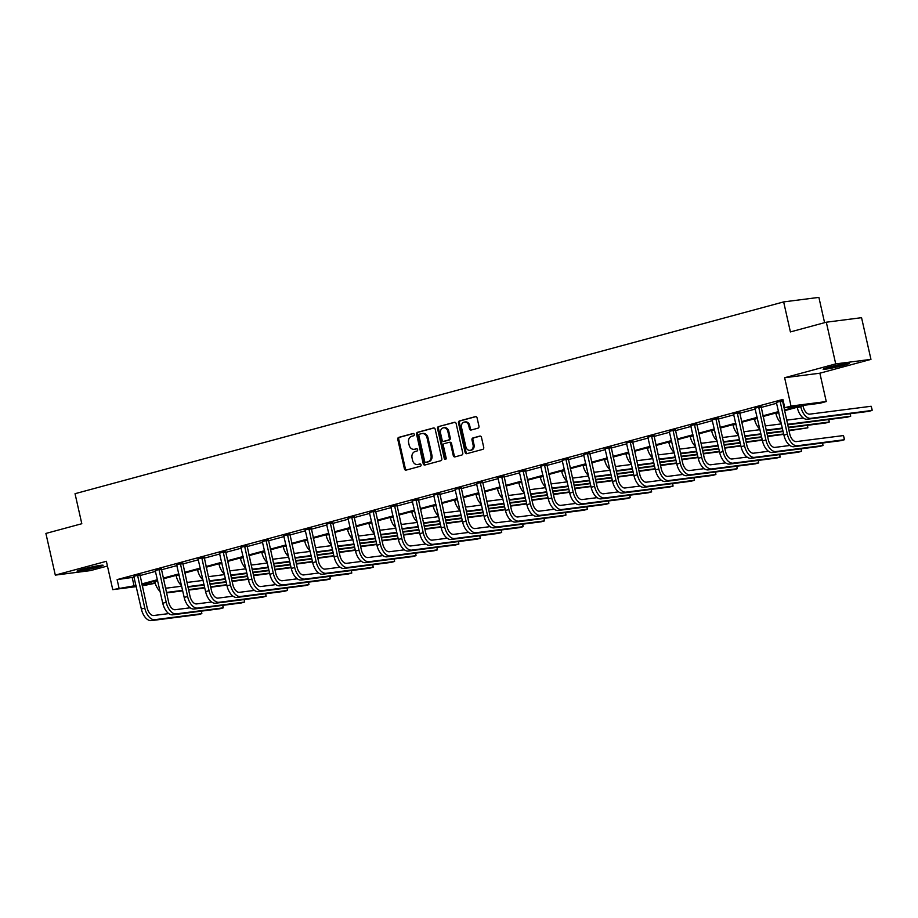 <?xml version="1.0" encoding="UTF-8"?>
<svg xmlns="http://www.w3.org/2000/svg" width="918" height="918" viewBox="0 0 918 918"><rect width="100%" height="100%" fill="white"/><g stroke="black" fill="none" stroke-linecap="round" stroke-linejoin="round"><path stroke-width="1.38" d="M414.282 434.386A1.182 0.975 -97.3 0 0 413.077 433.491L398.756 437.37A1.687 1.388 -97.3 0 0 397.781 439.378L404.413 468.834A1.687 1.388 -97.3 0 0 406.135 470.108L420.455 466.229A1.182 0.975 -97.3 0 0 419.939 463.934L418.08 464.439A5.382 4.452 -97.3 0 1 417.587 464.542A5.382 4.452 -97.3 0 1 412.595 460.366L412.044 457.91A5.382 4.452 -97.3 0 1 415.177 451.507L417.024 451.013A1.182 0.975 -97.3 0 0 416.508 448.718L414.649 449.223A5.382 4.452 -97.3 0 1 414.156 449.315A5.382 4.452 -97.3 0 1 409.164 445.15L408.613 442.694A5.382 4.452 -97.3 0 1 411.746 436.291L413.593 435.786A1.182 0.975 -97.3 0 0 414.282 434.386M843.596 365.33A13.357 0.849 -12.7 0 1 830.205 368.393A13.357 0.849 -12.7 0 1 823.136 369.22A13.357 0.849 -12.7 0 1 828.736 367.234A13.357 0.849 -12.7 0 1 842.127 364.171A13.357 0.849 -12.7 0 1 849.196 363.344A13.357 0.849 -12.7 0 1 843.596 365.33M97.503 567.267A13.357 0.849 -12.7 0 1 84.112 570.33A13.357 0.849 -12.7 0 1 77.043 571.157A13.357 0.849 -12.7 0 1 82.643 569.171A13.357 0.849 -12.7 0 1 96.034 566.108A13.357 0.849 -12.7 0 1 103.114 565.281A13.357 0.849 -12.7 0 1 97.503 567.267M870.952 359.374L835.713 363.895L784.638 377.723L819.877 373.201L870.952 359.374L861.554 317.685L826.315 322.207L790.409 331.926L783.651 301.907L75.035 493.7L81.805 523.719L45.9 533.438L55.298 575.116L90.538 570.594L107.44 566.027M826.315 322.207L835.713 363.895M477.98 428.178A1.687 1.388 -97.3 0 0 478.955 426.17L477.096 417.908A1.687 1.388 -97.3 0 0 475.375 416.634L459.47 420.937A1.687 1.388 -97.3 0 0 458.495 422.946L465.128 452.402A1.687 1.388 -97.3 0 0 466.849 453.676L482.753 449.372A1.687 1.388 -97.3 0 0 483.729 447.364L481.48 437.381A1.687 1.388 -97.3 0 0 479.77 436.107L472.954 437.955A1.687 1.388 -97.3 0 0 471.978 439.951L473.091 444.909A4.498 3.729 -97.3 0 1 470.062 450.348A4.498 3.729 -97.3 0 1 465.885 446.859L461.513 427.467A4.498 3.729 -97.3 0 1 464.542 422.028A4.498 3.729 -97.3 0 1 468.719 425.516L469.454 428.74A1.687 1.388 -97.3 0 0 471.175 430.014L477.98 428.178M136.3 586.625L112.753 589.643L106.373 561.3L55.298 575.116M112.753 589.643L136.048 585.489M784.351 410.025L799.865 405.825L784.775 407.753L782.893 399.422L117.125 579.614L119.007 587.956M784.775 407.753L791.018 406.066L826.257 401.545L820.015 403.231L804.914 405.171L784.5 410.702M784.638 377.723L791.018 406.066M435.178 429.245A1.687 1.388 -97.3 0 0 433.457 427.983L417.564 432.286A1.687 1.388 -97.3 0 0 416.577 434.283L423.221 463.751A1.687 1.388 -97.3 0 0 424.931 465.013L440.835 460.71A1.687 1.388 -97.3 0 0 441.822 458.713L435.178 429.245M438.517 426.606L454.421 422.303A1.687 1.388 -97.3 0 1 456.131 423.577L462.775 453.044A1.687 1.388 -97.3 0 1 461.8 455.041L454.984 456.889A1.687 1.388 -97.3 0 1 453.274 455.615L450.577 443.658A1.687 1.388 -97.3 0 0 448.868 442.396L444.346 443.612A1.687 1.388 -97.3 0 0 443.371 445.62L446.171 458.059A1.182 0.975 -97.3 0 1 444.289 458.564L437.542 428.614A1.687 1.388 -97.3 0 1 438.517 426.606L454.972 422.291M824.582 322.677L818.89 297.386L783.651 301.907M153.788 581.404L154.247 583.435L142.221 585.868M819.877 373.201L826.257 401.545M142.026 584.995L154.247 583.435M778.762 412.251L763.087 416.497M757.339 418.046L741.664 422.291M735.926 423.852L720.251 428.086M714.502 429.647L698.827 433.881M693.09 435.442L677.404 439.688M671.666 441.237L655.991 445.482M650.254 447.032L634.567 451.277M628.83 452.838L613.155 457.072M607.406 458.633L591.731 462.867M585.994 464.428L570.319 468.673M564.57 470.223L548.895 474.468M543.158 476.017L527.471 480.263M521.734 481.824L506.059 486.058M500.321 487.619L484.635 491.853M478.898 493.414L463.223 497.659M457.474 499.208L441.799 503.454M436.061 505.003L420.387 509.249M414.638 510.81L398.963 515.044M393.225 516.604L377.55 520.839M371.801 522.399L356.127 526.645M350.389 528.194L334.703 532.44M328.965 533.989L313.29 538.235M307.541 539.784L291.867 544.03M286.129 545.59L270.454 549.825M264.705 551.385L249.03 555.631M243.293 557.18L227.618 561.426M221.869 562.975L206.194 567.221M200.457 568.77L184.77 573.016M179.033 574.576L163.358 578.81M157.621 580.371L141.934 584.617M141.785 583.94L157.46 579.694M163.209 578.133L178.884 573.899M184.621 572.339L200.296 568.093M206.045 566.544L221.72 562.298M227.457 560.749L243.132 556.503M248.881 554.954L264.556 550.708M270.294 549.148L285.98 544.913M291.717 543.353L307.392 539.107M313.141 537.558L328.816 533.312M334.554 531.763L350.228 527.517M355.977 525.968L371.652 521.722M377.39 520.162L393.065 515.927M398.814 514.367L414.488 510.121M420.226 508.572L435.912 504.326M441.65 502.777L457.325 498.531M463.062 496.982L478.748 492.736M484.486 491.176L500.161 486.942M505.91 485.381L521.585 481.135M527.322 479.586L542.997 475.34M548.746 473.791L564.421 469.546M570.158 467.996L585.845 463.751M591.582 462.19L607.257 457.956M612.995 456.395L628.681 452.149M634.418 450.6L650.093 446.355M655.842 444.805L671.517 440.56M677.255 439.011L692.929 434.765M698.678 433.204L714.353 428.97M720.091 427.409L735.766 423.164M741.514 421.614L757.189 417.369M762.927 415.82L778.613 411.574M117.125 579.614L134.166 577.158M139.903 575.597L155.578 571.352M161.327 569.803L177.002 565.557M182.739 564.008L198.426 559.762M204.163 558.201L219.838 553.967M225.587 552.406L241.262 548.172M246.999 546.612L262.674 542.366M268.423 540.817L284.098 536.571M289.836 535.022L305.51 530.776M311.259 529.216L326.934 524.981M332.672 523.421L348.358 519.186M354.096 517.626L369.77 513.38M375.508 511.831L391.194 507.585M396.932 506.036L412.607 501.79M418.356 500.23L434.03 495.995M439.768 494.435L455.443 490.201M461.192 488.64L476.867 484.394M482.604 482.845L498.29 478.599M504.028 477.05L519.703 472.804M525.44 471.244L541.127 467.01M546.864 465.449L562.539 461.215M568.288 459.654L583.963 455.408M589.7 453.859L605.375 449.613M611.124 448.064L626.799 443.819M632.536 442.258L648.211 438.024M653.96 436.463L669.635 432.229M675.373 430.668L691.059 426.422M696.796 424.873L712.471 420.628M718.22 419.078L733.895 414.833M739.633 413.272L755.307 409.038M761.056 407.477L776.731 403.243M782.469 401.682L783.352 401.441M132.226 577.674L134.097 586.017M783.18 400.661L782.469 400.856M776.433 402.394L783.146 400.546M755.009 408.189L761.056 406.651M733.597 413.984L739.633 412.446M712.173 419.778L718.209 418.252M690.761 425.573L696.796 424.047M669.337 431.38L675.373 429.842M647.924 437.175L653.96 435.637M626.501 442.969L632.536 441.432M605.077 448.764L611.124 447.238M583.664 454.559L589.7 453.033M562.241 460.366L568.276 458.828M540.828 466.16L546.864 464.623M519.404 471.955L525.44 470.418M497.992 477.75L504.028 476.224M476.568 483.545L482.604 482.019M455.156 489.351L461.192 487.814M433.732 495.146L439.768 493.609M412.308 500.941L418.344 499.403M390.896 506.736L396.932 505.21M369.472 512.531L375.508 511.005M348.06 518.337L354.096 516.8M326.636 524.132L332.672 522.594M305.224 529.927L311.259 528.389M283.8 535.722L289.836 534.196M262.376 541.517L268.423 539.991M240.964 547.323L246.999 545.785M219.54 553.118L225.576 551.58M198.127 558.913L204.163 557.375M176.704 564.708L182.739 563.182M155.291 570.503L161.327 568.976M133.867 576.309L139.903 574.771M414.156 449.315L415.108 449.2A5.382 4.452 -97.3 0 0 415.602 449.097L414.649 449.223M416.967 448.73L415.602 449.097M417.587 464.542L418.539 464.416A5.382 4.452 -97.3 0 0 419.033 464.313L418.08 464.439M420.398 463.946L419.033 464.313M413.536 433.503L399.709 437.255A1.687 1.388 -97.3 0 0 398.733 439.252L405.366 468.708A1.687 1.388 -97.3 0 0 406.536 469.993M434.007 427.96L418.516 432.16A1.687 1.388 -97.3 0 0 417.529 434.157L424.173 463.624A1.687 1.388 -97.3 0 0 425.332 464.91M419.56 434.168A1.182 0.975 -97.3 0 0 418.872 435.58L424.701 461.433A1.182 0.975 -97.3 0 0 425.906 462.328L427.857 461.8A5.382 4.452 -97.3 0 0 430.99 455.397L427.008 437.714A5.382 4.452 -97.3 0 0 422.005 433.548A5.382 4.452 -97.3 0 0 421.511 433.64L419.56 434.168M426.64 462.236A1.182 0.975 -97.3 0 0 426.859 462.202L425.906 462.328M422.005 433.548L422.957 433.422A5.382 4.452 -97.3 0 1 427.96 437.588L431.942 455.271A5.382 4.452 -97.3 0 1 428.809 461.674L426.859 462.202M449.177 442.35L449.82 442.269A1.687 1.388 -97.3 0 1 451.53 443.543L454.226 455.489A1.687 1.388 -97.3 0 0 455.385 456.774M439.47 426.491A1.687 1.388 -97.3 0 0 438.494 428.488L445.241 458.438A1.182 0.975 -97.3 0 0 445.838 459.264M447.789 431.265A4.498 3.729 -97.3 0 0 443.612 427.777A4.498 3.729 -97.3 0 0 440.571 433.216L442.12 440.055A1.687 1.388 -97.3 0 0 443.83 441.317L448.351 440.101A1.687 1.388 -97.3 0 0 449.327 438.104L447.789 431.265L448.741 431.139A4.498 3.729 -97.3 0 0 444.564 427.662L443.612 427.777M444.473 441.237A1.687 1.388 -97.3 0 0 444.782 441.202L443.83 441.317M448.741 431.139L450.279 437.978A1.687 1.388 -97.3 0 1 449.304 439.974L444.782 441.202M464.542 422.028L465.495 421.901A4.498 3.729 -97.3 0 1 469.672 425.39L470.406 428.626A1.687 1.388 -97.3 0 0 471.565 429.911M470.062 450.348L471.014 450.222A4.498 3.729 -97.3 0 0 474.044 444.782L473.091 444.909M480.321 436.096L473.906 437.829A1.687 1.388 -97.3 0 0 472.931 439.837L474.044 444.782M475.926 416.623L460.423 420.811A1.687 1.388 -97.3 0 0 459.448 422.819L466.08 452.276A1.687 1.388 -97.3 0 0 467.251 453.561M160.099 591.41A12.841 7.16 -105.1 0 1 154.763 581.564L154.672 581.163M165.366 587.715A8.56 4.774 74.9 0 0 167.214 588.059L181.661 586.2M226.849 585.076L210.704 587.256M204.783 588.013L188.626 590.09M182.705 590.848L166.537 592.925M226.769 584.709L210.601 586.774M204.68 587.543L188.511 589.608M182.59 590.366L168.155 592.225A12.841 7.16 -105.1 0 1 166.342 592.076M133.741 576.102L141.349 609.024L144.78 608.095L137.528 575.081M139.926 574.553L147.155 607.785A8.56 4.774 74.9 0 0 153.799 615.508L168.774 613.591M201.455 611.124L201.834 613.637L154.74 619.684A12.841 7.16 -105.1 0 1 144.78 608.095M201.272 611.147L201.834 613.637L198.403 614.567L151.309 620.614A12.841 7.16 -105.1 0 1 141.349 609.024M139.846 575.345L137.47 575.643M181.523 585.615A12.841 7.16 -105.1 0 1 176.176 575.77L176.084 575.368M186.779 581.909A8.56 4.774 74.9 0 0 188.626 582.253L203.073 580.405M248.273 579.281L232.128 581.461M226.207 582.219L210.038 584.284M204.117 585.053L187.949 587.118M248.181 578.902L232.024 580.979M226.103 581.737L209.935 583.814M204.014 584.571L189.567 586.43A12.841 7.16 -105.1 0 1 187.765 586.281M202.935 579.809A12.841 7.16 -105.1 0 1 197.599 569.975L197.508 569.573M208.202 576.114A8.56 4.774 74.9 0 0 210.05 576.458L224.497 574.611M269.685 573.486L253.552 575.655M247.631 576.424L231.462 578.489M225.541 579.247L209.373 581.323M269.605 573.107L253.437 575.184M247.516 575.942L231.347 578.019M225.426 578.776L210.991 580.635A12.841 7.16 -105.1 0 1 209.178 580.486M155.165 570.308L162.761 603.218L166.192 602.288L158.94 569.275M161.35 568.747L168.579 601.99A8.56 4.774 74.9 0 0 175.223 609.713L190.187 607.796M222.867 605.329L223.258 607.842L176.164 613.878A12.841 7.16 -105.1 0 1 166.192 602.288M222.695 605.352L223.258 607.842L219.827 608.772L172.722 614.808A12.841 7.16 -105.1 0 1 162.761 603.218M161.27 569.55L158.883 569.849M176.577 564.501L184.185 597.423L187.616 596.493L180.364 563.48M182.762 562.952L190.003 596.195A8.56 4.774 74.9 0 0 196.636 603.918L211.61 602.001M244.291 599.534L244.67 602.047L197.577 608.083A12.841 7.16 -105.1 0 1 187.616 596.493M244.119 599.557L244.67 602.047L241.239 602.977L194.146 609.013A12.841 7.16 -105.1 0 1 184.185 597.423M182.682 563.744L180.307 564.054M96 566.108A11.555 0.734 -12.7 0 1 84.961 568.644A11.555 0.734 -12.7 0 1 83.825 568.85M82.287 569.263A13.277 0.838 167.3 0 0 84.249 568.896A13.277 0.838 167.3 0 0 97.56 565.821M842.093 364.182A11.555 0.734 -12.7 0 1 831.054 366.707A11.555 0.734 -12.7 0 1 829.918 366.925M828.38 367.326A13.277 0.838 167.3 0 0 830.342 366.971A13.277 0.838 167.3 0 0 843.653 363.884M224.359 574.014A12.841 7.16 -105.1 0 1 219.012 564.168L218.92 563.778M229.615 570.319A8.56 4.774 74.9 0 0 231.474 570.663L245.909 568.816M291.109 567.68L274.964 569.86M269.043 570.617L252.875 572.694M246.953 573.452L230.797 575.529M291.029 567.313L274.861 569.389M268.94 570.147L252.771 572.224M246.85 572.981L232.403 574.829A12.841 7.16 -105.1 0 1 230.602 574.679M198.001 558.706L205.598 591.628L209.04 590.699L201.776 557.685M204.186 557.157L211.415 590.389A8.56 4.774 74.9 0 0 218.059 598.123L233.034 596.195M265.704 593.739L266.094 596.241L219 602.288A12.841 7.16 -105.1 0 1 209.04 590.699M265.531 593.762L266.094 596.241L262.663 597.17L215.569 603.218A12.841 7.16 -105.1 0 1 205.598 591.628M204.106 557.949L201.719 558.259M245.783 568.219A12.841 7.16 -105.1 0 1 240.436 558.374L240.344 557.983M251.039 564.524A8.56 4.774 74.9 0 0 252.886 564.868L267.333 563.009M312.522 561.885L296.388 564.065M290.467 564.822L274.298 566.899M268.377 567.657L252.209 569.734M312.441 561.518L296.273 563.595M290.352 564.352L274.195 566.417M268.274 567.186L253.827 569.034A12.841 7.16 -105.1 0 1 252.025 568.885M219.413 552.911L227.021 585.833L230.452 584.904L223.2 551.89M225.598 551.362L232.839 584.594A8.56 4.774 74.9 0 0 239.472 592.317L254.447 590.4M287.127 587.933L287.518 590.446L240.413 596.493A12.841 7.16 -105.1 0 1 230.452 584.904M286.955 587.956L287.518 590.446L284.075 591.376L236.982 597.423A12.841 7.16 -105.1 0 1 227.021 585.833M225.53 552.154L223.143 552.464M267.195 562.424A12.841 7.16 -105.1 0 1 261.848 552.579L261.768 552.177M272.451 558.729A8.56 4.774 74.9 0 0 274.31 559.073L288.745 557.215M333.945 556.09L317.8 558.27M311.879 559.028L295.711 561.105M289.801 561.862L273.633 563.939M333.865 555.723L317.697 557.788M311.776 558.557L295.607 560.623M289.686 561.38L275.251 563.239A12.841 7.16 -105.1 0 1 273.438 563.09M240.837 547.117L248.445 580.038L251.876 579.109L244.613 546.095M247.022 545.567L254.252 578.799A8.56 4.774 74.9 0 0 260.896 586.522L275.87 584.605M308.551 582.138L308.93 584.651L261.837 590.699A12.841 7.16 -105.1 0 1 251.876 579.109M308.368 582.161L308.93 584.651L305.499 585.581L258.406 591.628A12.841 7.16 -105.1 0 1 248.445 580.038M246.942 546.359L244.567 546.658M288.619 556.629A12.841 7.16 -105.1 0 1 283.272 546.784L283.18 546.382M293.875 552.923A8.56 4.774 74.9 0 0 295.722 553.267L310.169 551.42M355.369 550.295L339.224 552.475M333.303 553.233L317.135 555.298M311.213 556.067L295.045 558.133M355.277 549.916L339.109 551.993M333.2 552.751L317.031 554.828M311.11 555.585L296.663 557.444A12.841 7.16 -105.1 0 1 294.862 557.295M262.261 541.322L269.858 574.232L273.289 573.302L266.036 540.289M268.435 539.761L275.675 573.004A8.56 4.774 74.9 0 0 282.319 580.727L297.283 578.81M329.964 576.343L330.354 578.856L283.249 584.892A12.841 7.16 -105.1 0 1 273.289 573.302M329.791 576.366L330.354 578.856L326.923 579.786L279.818 585.822A12.841 7.16 -105.1 0 1 269.858 574.232M268.366 540.564L265.979 540.863M310.032 550.823A12.841 7.16 -105.1 0 1 304.684 540.989L304.604 540.587M315.299 547.128A8.56 4.774 74.9 0 0 317.146 547.472L331.582 545.625M376.782 544.5L360.636 546.669M354.715 547.438L338.558 549.503M332.637 550.261L316.469 552.338M376.701 544.122L360.533 546.199M354.612 546.956L338.444 549.033M332.523 549.79L318.087 551.649A12.841 7.16 -105.1 0 1 316.274 551.5M283.673 535.515L291.281 568.437L294.712 567.508L287.46 534.494M289.858 533.966L297.088 567.209A8.56 4.774 74.9 0 0 303.732 574.932L318.707 573.016M351.387 570.548L351.766 573.061L304.673 579.097A12.841 7.16 -105.1 0 1 294.712 567.508M351.204 570.571L351.766 573.061L348.335 573.991L301.242 580.027A12.841 7.16 -105.1 0 1 291.281 568.437M289.778 534.758L287.403 535.068M331.455 545.028A12.841 7.16 -105.1 0 1 326.108 535.183L326.016 534.792M336.711 541.333A8.56 4.774 74.9 0 0 338.558 541.677L353.005 539.83M398.205 538.694L382.06 540.874M376.139 541.631L359.971 543.708M354.05 544.466L337.881 546.543M398.114 538.327L381.957 540.404M376.036 541.161L359.867 543.238M353.946 543.995L339.499 545.843A12.841 7.16 -105.1 0 1 337.698 545.694M305.097 529.72L312.694 562.642L316.125 561.713L308.873 528.699M311.282 528.171L318.512 561.403A8.56 4.774 74.9 0 0 325.156 569.137L340.119 567.209M372.8 564.754L373.19 567.255L326.097 573.302A12.841 7.16 -105.1 0 1 316.125 561.713M372.628 564.777L373.19 567.255L369.759 568.185L322.654 574.232A12.841 7.16 -105.1 0 1 312.694 562.642M311.202 528.963L308.815 529.273M352.868 539.233A12.841 7.16 -105.1 0 1 347.532 529.388L347.44 528.997M358.135 535.538A8.56 4.774 74.9 0 0 359.982 535.882L374.429 534.024M419.618 532.899L403.472 535.079M397.563 535.837L381.395 537.914M375.473 538.671L359.305 540.748M419.537 532.532L403.369 534.609M397.448 535.366L381.28 537.432M375.359 538.2L360.923 540.048A12.841 7.16 -105.1 0 1 359.11 539.899M374.292 533.438A12.841 7.16 -105.1 0 1 368.944 523.593L368.852 523.191M379.547 529.743A8.56 4.774 74.9 0 0 381.406 530.088L395.842 528.229M441.042 527.104L424.896 529.284M418.975 530.042L402.807 532.119M396.886 532.876L380.729 534.953M440.961 526.737L424.793 528.802M418.872 529.571L402.704 531.637M396.783 532.394L382.336 534.253A12.841 7.16 -105.1 0 1 380.534 534.104M395.715 527.643A12.841 7.16 -105.1 0 1 390.368 517.798L390.276 517.396M400.971 523.937A8.56 4.774 74.9 0 0 402.818 524.281L417.265 522.434M462.454 521.309L446.32 523.49M440.399 524.247L424.231 526.312M418.31 527.081L402.141 529.147M462.374 520.931L446.205 523.008M440.284 523.765L424.127 525.842M418.206 526.599L403.759 528.458A12.841 7.16 -105.1 0 1 401.958 528.309M417.128 521.837A12.841 7.16 -105.1 0 1 411.78 512.003L411.7 511.601M422.383 518.142A8.56 4.774 74.9 0 0 424.242 518.486L438.678 516.639M483.878 515.514L467.732 517.683M461.811 518.452L445.643 520.517M439.722 521.275L423.565 523.352M483.797 515.136L467.629 517.213M461.708 517.97L445.54 520.047M439.619 520.804L425.183 522.663A12.841 7.16 -105.1 0 1 423.37 522.514M438.552 516.042A12.841 7.16 -105.1 0 1 433.204 506.197L433.112 505.807M443.807 512.347A8.56 4.774 74.9 0 0 445.655 512.692L460.102 510.844M505.302 509.708L489.156 511.888M483.235 512.646L467.067 514.723M461.146 515.48L444.978 517.557M505.21 509.341L489.042 511.418M483.12 512.175L466.964 514.252M461.043 515.009L446.596 516.857A12.841 7.16 -105.1 0 1 444.794 516.708M459.964 510.247A12.841 7.16 -105.1 0 1 454.617 500.402L454.536 500.012M465.219 506.552A8.56 4.774 74.9 0 0 467.078 506.897L481.514 505.038M526.714 503.913L510.569 506.093M504.648 506.851L488.491 508.928M482.57 509.685L466.401 511.762M526.634 503.546L510.465 505.623M504.544 506.38L488.376 508.446M482.455 509.215L468.019 511.062A12.841 7.16 -105.1 0 1 466.206 510.913M481.388 504.452A12.841 7.16 -105.1 0 1 476.04 494.607L475.949 494.205M486.643 500.758A8.56 4.774 74.9 0 0 488.491 501.102L502.938 499.243M548.138 498.118L531.992 500.299M526.071 501.056L509.903 503.133M503.982 503.89L487.814 505.967M548.046 497.751L531.889 499.817M525.968 500.585L509.8 502.651M503.879 503.408L489.432 505.267A12.841 7.16 -105.1 0 1 487.63 505.118M502.8 498.658A12.841 7.16 -105.1 0 1 497.464 488.812L497.372 488.41M508.067 494.951A8.56 4.774 74.9 0 0 509.915 495.295L524.362 493.448M569.55 492.323L553.405 494.504M547.484 495.261L531.327 497.326M525.406 498.095L509.238 500.161M569.47 491.945L553.302 494.022M547.38 494.779L531.212 496.856M525.291 497.613L510.856 499.472A12.841 7.16 -105.1 0 1 509.042 499.323M524.224 492.851A12.841 7.16 -105.1 0 1 518.877 483.017L518.785 482.616M529.479 489.156A8.56 4.774 74.9 0 0 531.327 489.501L545.774 487.653M590.974 486.529L574.829 488.697M568.908 489.466L552.739 491.532M546.818 492.289L530.65 494.366M590.882 486.15L574.725 488.227M568.804 488.984L552.636 491.061M546.715 491.819L532.268 493.677A12.841 7.16 -105.1 0 1 530.466 493.528M545.636 487.056A12.841 7.16 -105.1 0 1 540.3 477.211L540.209 476.821M550.903 483.361A8.56 4.774 74.9 0 0 552.751 483.706L567.198 481.858M612.386 480.722L596.252 482.902M590.331 483.66L574.163 485.737M568.242 486.494L552.074 488.571M612.306 480.355L596.138 482.432M590.217 483.189L574.048 485.266M568.139 486.024L553.692 487.871A12.841 7.16 -105.1 0 1 551.879 487.722M326.51 523.926L334.118 556.847L337.549 555.918L330.296 522.904M332.695 522.376L339.924 555.608A8.56 4.774 74.9 0 0 346.568 563.331L361.543 561.414M394.224 558.947L394.602 561.46L347.509 567.508A12.841 7.16 -105.1 0 1 337.549 555.918M394.051 558.97L394.602 561.46L391.171 562.39L344.078 568.437A12.841 7.16 -105.1 0 1 334.118 556.847M332.614 523.168L330.239 523.478M347.933 518.131L355.53 551.052L358.972 550.123L351.709 517.109M354.119 516.582L361.348 549.813A8.56 4.774 74.9 0 0 367.992 557.536L382.955 555.62M415.636 553.152L416.026 555.665L368.933 561.713A12.841 7.16 -105.1 0 1 358.972 550.123M415.464 553.175L416.026 555.665L412.595 556.595L365.502 562.642A12.841 7.16 -105.1 0 1 355.53 551.052M354.038 517.373L351.651 517.672M369.346 512.336L376.954 545.246L380.385 544.317L373.133 511.303M375.531 510.775L382.772 544.018A8.56 4.774 74.9 0 0 389.404 551.741L404.379 549.825M437.06 547.357L437.45 549.871L390.345 555.906A12.841 7.16 -105.1 0 1 380.385 544.317M436.888 547.38L437.45 549.871L434.007 550.8L386.914 556.836A12.841 7.16 -105.1 0 1 376.954 545.246M375.451 511.578L373.075 511.877M390.77 506.529L398.378 539.451L401.809 538.522L394.545 505.508M396.955 504.98L404.184 538.223A8.56 4.774 74.9 0 0 410.828 545.946L425.803 544.03M458.484 541.563L458.862 544.076L411.769 550.111A12.841 7.16 -105.1 0 1 401.809 538.522M458.3 541.586L458.862 544.076L455.431 545.005L408.338 551.041A12.841 7.16 -105.1 0 1 398.378 539.451M396.874 505.772L394.499 506.082M412.193 500.735L419.79 533.656L423.221 532.727L415.969 499.713M418.367 499.185L425.608 532.417A8.56 4.774 74.9 0 0 432.24 540.151L447.215 538.223M479.896 535.768L480.286 538.269L433.181 544.317A12.841 7.16 -105.1 0 1 423.221 532.727M479.724 535.791L480.286 538.269L476.855 539.199L429.75 545.246A12.841 7.16 -105.1 0 1 419.79 533.656M418.298 499.977L415.911 500.287M433.606 494.94L441.214 527.861L444.645 526.932L437.393 493.918M439.791 493.391L447.02 526.622A8.56 4.774 74.9 0 0 453.664 534.345L468.639 532.429M501.32 529.961L501.698 532.474L454.605 538.522A12.841 7.16 -105.1 0 1 444.645 526.932M501.136 529.984L501.698 532.474L498.267 533.404L451.174 539.451A12.841 7.16 -105.1 0 1 441.214 527.861M439.711 494.182L437.335 494.492M455.03 489.145L462.626 522.067L466.057 521.137L458.805 488.124M461.215 487.596L468.444 520.827A8.56 4.774 74.9 0 0 475.088 528.55L490.051 526.634M522.732 524.167L523.122 526.68L476.017 532.727A12.841 7.16 -105.1 0 1 466.057 521.137M522.56 524.189L523.122 526.68L519.691 527.609L472.586 533.656A12.841 7.16 -105.1 0 1 462.626 522.067M461.134 488.387L458.748 488.686M476.442 483.35L484.05 516.26L487.481 515.331L480.229 482.317M482.627 481.789L489.856 515.032A8.56 4.774 74.9 0 0 496.5 522.755L511.475 520.839M544.156 518.372L544.535 520.885L497.441 526.921A12.841 7.16 -105.1 0 1 487.481 515.331M543.972 518.395L544.535 520.885L541.104 521.814L494.01 527.85A12.841 7.16 -105.1 0 1 484.05 516.26M482.547 482.593L480.171 482.891M497.866 477.544L505.462 510.465L508.893 509.536L501.641 476.522M504.051 475.994L511.28 509.238A8.56 4.774 74.9 0 0 517.924 516.96L532.888 515.044M565.568 512.577L565.958 515.09L518.865 521.126A12.841 7.16 -105.1 0 1 508.893 509.536M565.396 512.6L565.958 515.09L562.527 516.019L515.423 522.055A12.841 7.16 -105.1 0 1 505.462 510.465M503.971 476.786L501.584 477.096M519.278 471.749L526.886 504.671L530.317 503.741L523.065 470.727M525.463 470.2L532.704 503.431A8.56 4.774 74.9 0 0 539.336 511.165L554.311 509.238M586.992 506.782L587.371 509.283L540.277 515.331A12.841 7.16 -105.1 0 1 530.317 503.741M586.82 506.805L587.371 509.283L583.94 510.213L536.846 516.26A12.841 7.16 -105.1 0 1 526.886 504.671M525.383 470.991L523.008 471.301M567.06 481.261A12.841 7.16 -105.1 0 1 561.713 471.416L561.621 471.026M572.316 477.567A8.56 4.774 74.9 0 0 574.175 477.911L588.61 476.052M633.81 474.927L617.665 477.108M611.744 477.865L595.575 479.942M589.654 480.699L573.498 482.776M633.73 474.56L617.562 476.637M611.64 477.394L595.472 479.46M589.551 480.229L575.104 482.076A12.841 7.16 -105.1 0 1 573.302 481.927M540.702 465.954L548.298 498.876L551.741 497.946L544.477 464.933M546.887 464.405L554.116 497.636A8.56 4.774 74.9 0 0 560.76 505.37L575.735 503.443M608.416 500.976L608.795 503.489L561.701 509.536A12.841 7.16 -105.1 0 1 551.741 497.946M608.232 500.999L608.795 503.489L605.364 504.418L558.27 510.465A12.841 7.16 -105.1 0 1 548.298 498.876M546.807 465.196L544.42 465.506M588.484 475.467A12.841 7.16 -105.1 0 1 583.137 465.621L583.045 465.219M593.739 471.772A8.56 4.774 74.9 0 0 595.587 472.116L610.034 470.257M655.222 469.132L639.089 471.313M633.168 472.07L616.999 474.147M611.078 474.904L594.91 476.981M655.142 468.765L638.974 470.831M633.053 471.6L616.896 473.665M610.975 474.422L596.528 476.281A12.841 7.16 -105.1 0 1 594.726 476.132M562.114 460.159L569.722 493.081L573.153 492.151L565.901 459.138M568.299 458.61L575.54 491.841A8.56 4.774 74.9 0 0 582.173 499.564L597.148 497.648M629.828 495.181L630.218 497.694L583.114 503.741A12.841 7.16 -105.1 0 1 573.153 492.151M629.656 495.204L630.218 497.694L626.776 498.623L579.683 504.671A12.841 7.16 -105.1 0 1 569.722 493.081M568.231 459.402L565.844 459.7M609.896 469.672A12.841 7.16 -105.1 0 1 604.549 459.826L604.469 459.425M615.152 465.965A8.56 4.774 74.9 0 0 617.011 466.31L631.446 464.462M676.646 463.338L660.501 465.518M654.58 466.275L638.412 468.341M632.502 469.109L616.334 471.175M676.566 462.959L660.398 465.036M654.477 465.793L638.308 467.87M632.387 468.628L617.952 470.486A12.841 7.16 -105.1 0 1 616.139 470.337M583.538 454.364L591.146 487.274L594.577 486.345L587.313 453.331M589.723 452.803L596.952 486.047A8.56 4.774 74.9 0 0 603.596 493.769L618.571 491.853M651.252 489.386L651.631 491.899L604.537 497.935A12.841 7.16 -105.1 0 1 594.577 486.345M651.069 489.409L651.631 491.899L648.2 492.828L601.106 498.864A12.841 7.16 -105.1 0 1 591.146 487.274M589.643 453.607L587.268 453.905M631.32 463.865A12.841 7.16 -105.1 0 1 625.973 454.031L625.881 453.63M636.576 460.17A8.56 4.774 74.9 0 0 638.423 460.515L652.87 458.667M698.07 457.543L681.925 459.711M676.004 460.48L659.835 462.546M653.914 463.303L637.746 465.38M697.978 457.164L681.822 459.241M675.9 459.998L659.732 462.075M653.811 462.833L639.364 464.692A12.841 7.16 -105.1 0 1 637.562 464.542M604.962 448.558L612.558 481.48L615.989 480.55L608.737 447.536M611.136 447.009L618.376 480.252A8.56 4.774 74.9 0 0 625.02 487.974L639.984 486.058M672.664 483.591L673.055 486.104L625.95 492.14A12.841 7.16 -105.1 0 1 615.989 480.55M672.492 483.614L673.055 486.104L669.624 487.033L622.519 493.069A12.841 7.16 -105.1 0 1 612.558 481.48M611.067 447.8L608.68 448.11M652.732 458.071A12.841 7.16 -105.1 0 1 647.397 448.225L647.305 447.835M657.999 454.376A8.56 4.774 74.9 0 0 659.847 454.72L674.282 452.872M719.482 451.736L703.337 453.917M697.416 454.674L681.259 456.751M675.338 457.508L659.17 459.585M719.402 451.369L703.234 453.446M697.313 454.203L681.145 456.28M675.223 457.038L660.788 458.885A12.841 7.16 -105.1 0 1 658.975 458.736M626.374 442.763L633.982 475.685L637.413 474.755L630.161 441.742M632.559 441.214L639.789 474.445A8.56 4.774 74.9 0 0 646.433 482.179L661.408 480.252M694.088 477.796L694.467 480.298L647.374 486.345A12.841 7.16 -105.1 0 1 637.413 474.755M693.905 477.819L694.467 480.298L691.036 481.227L643.943 487.274A12.841 7.16 -105.1 0 1 633.982 475.685M632.479 442.006L630.104 442.315M674.156 452.276A12.841 7.16 -105.1 0 1 668.809 442.43L668.717 442.04M679.412 448.581A8.56 4.774 74.9 0 0 681.259 448.925L695.706 447.066M740.906 445.941L724.761 448.122M718.84 448.879L702.672 450.956M696.751 451.713L680.582 453.79M740.815 445.574L724.658 447.651M718.737 448.409L702.568 450.474M696.647 451.243L682.2 453.09A12.841 7.16 -105.1 0 1 680.399 452.941M647.798 436.968L655.395 469.89L658.826 468.96L651.573 435.947M653.983 435.419L661.212 468.65A8.56 4.774 74.9 0 0 667.856 476.385L682.82 474.457M715.501 471.99L715.891 474.503L668.797 480.55A12.841 7.16 -105.1 0 1 658.826 468.96M715.329 472.013L715.891 474.503L712.46 475.432L665.355 481.48A12.841 7.16 -105.1 0 1 655.395 469.89M653.903 436.211L651.516 436.52M695.569 446.481A12.841 7.16 -105.1 0 1 690.233 436.635L690.141 436.234M700.836 442.786A8.56 4.774 74.9 0 0 702.683 443.13L717.13 441.271M762.319 440.147L746.185 442.327M740.264 443.084L724.095 445.161M718.174 445.918L702.006 447.995M762.238 439.779L746.07 441.845M740.149 442.614L723.981 444.679M718.06 445.437L703.624 447.296A12.841 7.16 -105.1 0 1 701.811 447.146M669.211 431.173L676.818 464.095L680.249 463.165L672.997 430.152M675.396 429.624L682.625 462.856A8.56 4.774 74.9 0 0 689.269 470.578L704.244 468.662M736.925 466.195L737.303 468.708L690.21 474.755A12.841 7.16 -105.1 0 1 680.249 463.165M736.752 466.218L737.303 468.708L733.872 469.637L686.779 475.685A12.841 7.16 -105.1 0 1 676.818 464.095M675.315 430.416L672.94 430.714M716.992 440.686A12.841 7.16 -105.1 0 1 711.645 430.84L711.553 430.439M722.248 436.979A8.56 4.774 74.9 0 0 724.107 437.324L738.542 435.476M783.742 434.352L767.597 436.532M761.676 437.289L745.508 439.355M739.587 440.124L723.43 442.189M783.662 433.973L767.494 436.05M761.573 436.807L745.405 438.884M739.483 439.642L725.036 441.501A12.841 7.16 -105.1 0 1 723.235 441.351M690.634 425.378L698.231 458.289L701.673 457.359L694.41 424.346M696.819 423.818L704.049 457.061A8.56 4.774 74.9 0 0 710.693 464.783L725.656 462.867M758.337 460.4L758.727 462.913L711.634 468.949A12.841 7.16 -105.1 0 1 701.673 457.359M758.165 460.423L758.727 462.913L755.296 463.842L708.203 469.878A12.841 7.16 -105.1 0 1 698.231 458.289M696.739 424.621L694.352 424.919M738.416 434.88A12.841 7.16 -105.1 0 1 733.069 425.045L732.977 424.644M743.672 431.185A8.56 4.774 74.9 0 0 745.519 431.529L759.966 429.681M807.461 425.309L807.84 427.822L788.906 430.255M807.278 425.332L807.84 427.822L789.021 430.726M783.1 431.494L766.932 433.56M761.011 434.317L744.842 436.394M782.985 431.012L766.828 433.089M760.907 433.847L746.46 435.706A12.841 7.16 -105.1 0 1 744.659 435.557M712.047 419.572L719.655 452.494L723.086 451.564L715.833 418.551M718.232 418.023L725.472 451.266A8.56 4.774 74.9 0 0 732.105 458.989L747.08 457.072M779.761 454.605L780.151 457.118L733.046 463.154A12.841 7.16 -105.1 0 1 723.086 451.564M779.589 454.628L780.151 457.118L776.708 458.048L729.615 464.083A12.841 7.16 -105.1 0 1 719.655 452.494M718.151 418.815L715.776 419.124M759.829 429.085A12.841 7.16 -105.1 0 1 754.481 419.239L754.401 418.849M765.084 425.39A8.56 4.774 74.9 0 0 766.943 425.734L781.379 423.886M828.874 419.515L829.264 422.028L788.241 427.295M828.702 419.537L829.264 422.028L825.833 422.957L788.344 427.765M782.423 428.522L766.266 430.599M782.32 428.052L767.884 429.899A12.841 7.16 -105.1 0 1 766.071 429.75M733.471 413.777L741.078 446.699L744.509 445.769L737.246 412.756M739.656 412.228L746.885 445.459A8.56 4.774 74.9 0 0 753.529 453.194L768.504 451.266M801.185 448.81L801.563 451.312L754.47 457.359A12.841 7.16 -105.1 0 1 744.509 445.769M801.001 448.833L801.563 451.312L798.132 452.241L751.039 458.289A12.841 7.16 -105.1 0 1 741.078 446.699M739.575 413.02L737.2 413.329M781.252 423.29A12.841 7.16 -105.1 0 1 775.905 413.444L775.813 413.054M786.508 419.595A8.56 4.774 74.9 0 0 788.355 419.939L803.33 418.011M850.298 413.72L850.676 416.233L789.296 424.105A12.841 7.16 -105.1 0 1 787.495 423.955M850.125 413.743L850.676 416.233L847.245 417.162L787.678 424.804M754.894 407.982L762.491 440.904L765.922 439.974L758.67 406.961M761.068 406.433L768.309 439.665A8.56 4.774 74.9 0 0 774.941 447.399L789.916 445.471M822.597 443.004L822.987 445.517L775.882 451.564A12.841 7.16 -105.1 0 1 765.922 439.974M822.425 443.027L822.987 445.517L819.556 446.446L772.451 452.494A12.841 7.16 -105.1 0 1 762.491 440.904M760.999 407.225L758.612 407.535M802.975 405.699L803.135 406.41A8.56 4.774 74.9 0 0 809.779 414.144L871.159 406.261L872.031 409.302L872.1 410.438L810.72 418.31A12.841 7.16 -105.1 0 1 800.76 406.72L800.668 406.318M871.159 406.261L872.1 410.438L868.669 411.367L807.289 419.239A12.841 7.16 -105.1 0 1 797.317 407.649L797.237 407.248M776.307 402.187L783.915 435.109L787.346 434.18L780.093 401.166M782.492 400.638L789.721 433.87A8.56 4.774 74.9 0 0 796.365 441.592L843.458 435.557L844.33 438.597L844.399 439.722L797.306 445.769A12.841 7.16 -105.1 0 1 787.346 434.18M843.458 435.557L844.399 439.722L840.968 440.651L793.875 446.699A12.841 7.16 -105.1 0 1 783.915 435.109M782.411 401.43L780.036 401.728M405.366 468.708L404.413 468.834M398.733 439.252L397.781 439.378M399.709 437.255L398.756 437.37M424.173 463.624L423.221 463.751M417.529 434.157L416.577 434.283M418.516 432.16L417.564 432.286M428.809 461.674L427.857 461.8M431.942 455.271L430.99 455.397M427.96 437.588L427.008 437.714M454.226 455.489L453.274 455.615M451.53 443.543L450.577 443.658M445.241 458.438L444.289 458.564M438.494 428.488L437.542 428.614M449.304 439.974L448.351 440.101M450.279 437.978L449.327 438.104M470.406 428.626L469.454 428.74M469.672 425.39L468.719 425.516M472.931 439.837L471.978 439.951M473.906 437.829L472.954 437.955M466.08 452.276L465.128 452.402M459.448 422.819L458.495 422.946M460.423 420.811L459.47 420.937M154.763 581.564L157.701 580.761M166.479 592.672L168.155 592.225M151.309 620.614L154.74 619.684M176.176 575.77L179.125 574.966M187.903 586.877L189.567 586.43M197.599 569.975L200.537 569.171M209.315 581.083L210.991 580.635M172.722 614.808L176.164 613.878M194.146 609.013L197.577 608.083M219.012 564.168L221.961 563.377M230.739 575.288L232.403 574.829M215.569 603.218L219 602.288M240.436 558.374L243.385 557.582M252.152 569.493L253.827 569.034M236.982 597.423L240.413 596.493M261.848 552.579L264.797 551.775M273.575 563.686L275.251 563.239M258.406 591.628L261.837 590.699M283.272 546.784L286.221 545.981M294.988 557.892L296.663 557.444M279.818 585.822L283.249 584.892M304.684 540.989L307.633 540.186M316.412 552.097L318.087 551.649M301.242 580.027L304.673 579.097M326.108 535.183L329.057 534.391M337.835 546.302L339.499 545.843M322.654 574.232L326.097 573.302M347.532 529.388L350.469 528.596M359.248 540.507L360.923 540.048M368.944 523.593L371.893 522.79M380.672 534.701L382.336 534.253M390.368 517.798L393.317 516.995M402.084 528.906L403.759 528.458M411.78 512.003L414.729 511.2M423.508 523.111L425.183 522.663M433.204 506.197L436.153 505.405M444.92 517.316L446.596 516.857M454.617 500.402L457.566 499.61M466.344 511.521L468.019 511.062M476.04 494.607L478.989 493.804M487.768 505.715L489.432 505.267M497.464 488.812L500.402 488.009M509.18 499.92L510.856 499.472M518.877 483.017L521.826 482.214M530.604 494.125L532.268 493.677M540.3 477.211L543.238 476.419M552.016 488.33L553.692 487.871M344.078 568.437L347.509 567.508M365.502 562.642L368.933 561.713M386.914 556.836L390.345 555.906M408.338 551.041L411.769 550.111M429.75 545.246L433.181 544.317M451.174 539.451L454.605 538.522M472.586 533.656L476.017 532.727M494.01 527.85L497.441 526.921M515.423 522.055L518.865 521.126M536.846 516.26L540.277 515.331M561.713 471.416L564.662 470.624M573.44 482.535L575.104 482.076M558.27 510.465L561.701 509.536M583.137 465.621L586.086 464.818M594.853 476.729L596.528 476.281M579.683 504.671L583.114 503.741M604.549 459.826L607.498 459.023M616.276 470.934L617.952 470.486M601.106 498.864L604.537 497.935M625.973 454.031L628.922 453.228M637.7 465.139L639.364 464.692M622.519 493.069L625.95 492.14M647.397 448.225L650.334 447.433M659.113 459.344L660.788 458.885M643.943 487.274L647.374 486.345M668.809 442.43L671.758 441.638M680.536 453.549L682.2 453.09M665.355 481.48L668.797 480.55M690.233 436.635L693.17 435.832M701.949 447.743L703.624 447.296M686.779 475.685L690.21 474.755M711.645 430.84L714.594 430.037M723.373 441.948L725.036 441.501M708.203 469.878L711.634 468.949M733.069 425.045L736.018 424.242M744.785 436.153L746.46 435.706M729.615 464.083L733.046 463.154M754.481 419.239L757.43 418.447M766.209 430.358L767.884 429.899M751.039 458.289L754.47 457.359M775.905 413.444L778.854 412.652M787.621 424.564L789.296 424.105M772.451 452.494L775.882 451.564M797.317 407.649L800.76 406.72M807.289 419.239L810.72 418.31M793.875 446.699L797.306 445.769M426.744 462.224L425.791 462.351M449.969 442.235L449.017 442.361M444.633 441.225L443.681 441.351"/></g></svg>
